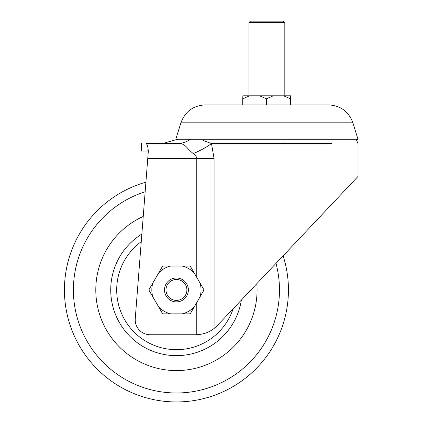 <?xml version="1.0" encoding="UTF-8"?>
<svg xmlns="http://www.w3.org/2000/svg" width="423" height="423" viewBox="0 0 423 423"><rect width="100%" height="100%" fill="white"/><g stroke="black" fill="none" stroke-linecap="round" stroke-linejoin="round"><path stroke-width="0.63" d="M357.99 143.598L357.99 176.454L283.114 255.825L350.524 184.365M266.897 273.009L357.99 176.454L217.496 325.377L214.091 328.47C209.411 332.219 203.637 334.302 196.774 334.73L196.774 302.503M203.003 140.336L211.479 143.598L214.091 158.53L214.091 328.47M196.774 334.73A29.869 29.869 0 0 1 195.775 334.746L150.133 334.746A14.932 14.932 0 0 1 135.249 318.651L148.341 151.064L147.854 151.064L148.061 148.309C147.431 145.237 146.749 143.667 146.004 143.598L177.094 143.598A29.869 25.618 90 0 0 190.424 139.241M196.774 277.388L196.774 158.53L147.759 158.53L145.909 182.186A112 112 0 0 0 134.176 393.67A112 112 0 0 0 280.158 332.203A112 112 0 0 1 134.176 393.67A112 112 0 0 1 72.714 247.688M141.441 143.598L141.441 151.064L147.854 151.064M148.277 151.064L148.061 148.309M214.091 158.53L196.774 158.53C196.388 156.351 195.23 154.696 193.3 153.56C186.189 148.288 185.411 142.525 177.094 143.598M193.3 153.56C200.206 150.704 206.265 147.384 211.479 143.598L331.595 143.598M248.978 22.641L250.469 21.15L283.32 21.15L284.816 22.641L248.978 22.641L248.978 95.815M249.528 95.815L242.739 98.802L242.892 95.815L290.902 95.815L291.056 104.893L328.56 104.893C340.578 105.565 348.684 111.54 352.888 122.813L180.907 122.813C185.11 111.54 193.221 105.565 205.234 104.893L296.682 104.893M242.739 98.802L242.739 104.893L205.234 104.893M273.3 95.815L266.363 98.802L266.363 104.893M266.363 98.802L259.574 95.815M290.67 95.815L290.516 104.893M290.516 98.802L283.574 95.815M357.974 143.598L356.383 139.738L357.99 139.241L175.804 139.241L180.907 122.813M141.853 234.072A65.708 65.708 0 0 0 151.646 350.794A65.708 65.708 0 0 0 241.353 300.087M283.114 255.825A112 112 0 0 1 280.158 332.203M233.105 308.832A59.733 59.733 0 0 1 119.582 308.277A59.733 59.733 0 0 1 141.261 241.665M167.381 284.721A10.453 10.453 0 0 0 171.209 298.998A10.453 10.453 0 0 0 185.491 295.175A10.453 10.453 0 0 0 181.663 280.893A10.453 10.453 0 0 0 167.381 284.721M186.781 295.92A11.944 11.944 0 0 1 170.464 300.293A11.944 11.944 0 0 1 166.091 283.97A11.944 11.944 0 0 1 182.408 279.598A11.944 11.944 0 0 1 186.781 295.92M190.228 313.84L162.638 313.84L148.843 289.945L162.638 266.051L190.228 266.051L200.063 283.082L204.023 289.945L190.228 313.84M152.809 283.082A24.603 24.603 0 0 0 152.809 296.814M158.678 306.971A24.603 24.603 0 0 0 170.569 313.84M182.302 313.84A24.603 24.603 0 0 0 194.194 306.971M200.063 296.814A24.603 24.603 0 0 0 200.063 283.082M194.194 272.92A24.603 24.603 0 0 0 182.302 266.051M158.678 272.92A24.603 24.603 0 0 1 170.569 266.051M256.83 283.68A80.64 80.64 0 0 1 146.009 364.626A80.64 80.64 0 0 1 143.233 216.46M115.585 265.152A65.708 65.708 0 0 0 151.646 350.794A65.708 65.708 0 0 0 237.287 314.738M145.158 191.767A103.043 103.043 0 0 0 137.56 385.369A103.043 103.043 0 0 0 275.992 263.37M177.803 139.241L162.268 143.598M284.816 142.784L284.816 143.598M284.816 22.641L284.816 95.815M352.888 122.813L357.99 139.241"/></g></svg>
